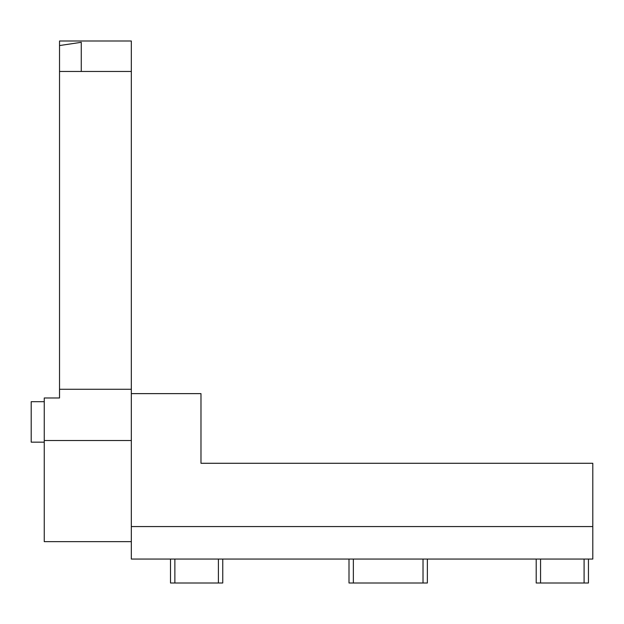 <?xml version="1.0" encoding="UTF-8"?>
<svg xmlns="http://www.w3.org/2000/svg" width="624" height="624" viewBox="0 0 624 624"><rect width="100%" height="100%" fill="white"/><g stroke="black" fill="none" stroke-linecap="round" stroke-linejoin="round"><path stroke-width="0.94" d="M81.268 71.471L81.268 42.307L59.53 45.552L59.53 389.275L131.329 389.275L131.329 559.057L592.8 559.057L592.8 463.281L200.983 463.281L200.983 393.627L131.329 393.627M59.53 45.552L59.53 40.997L131.329 40.997L131.329 389.275M588.448 559.057L588.448 583.003L536.203 583.003L536.203 559.057M349.003 559.057L349.003 583.003L427.37 583.003L427.37 559.057M170.508 559.057L170.508 583.003L222.752 583.003L222.752 559.057M59.53 389.275L59.53 397.979L44.257 397.979L44.257 541.648L131.329 541.648M44.257 440.505L131.329 440.505M59.53 71.471L131.329 71.471M592.8 526.562L131.329 526.562M44.257 401.684L31.2 401.684L31.2 442.166L44.257 442.166M540.556 583.003L540.556 559.057M584.095 583.003L584.095 559.057M423.017 583.003L423.017 559.057M353.356 583.003L353.356 559.057M218.4 583.003L218.4 559.057M174.868 583.003L174.868 559.057"/></g></svg>
